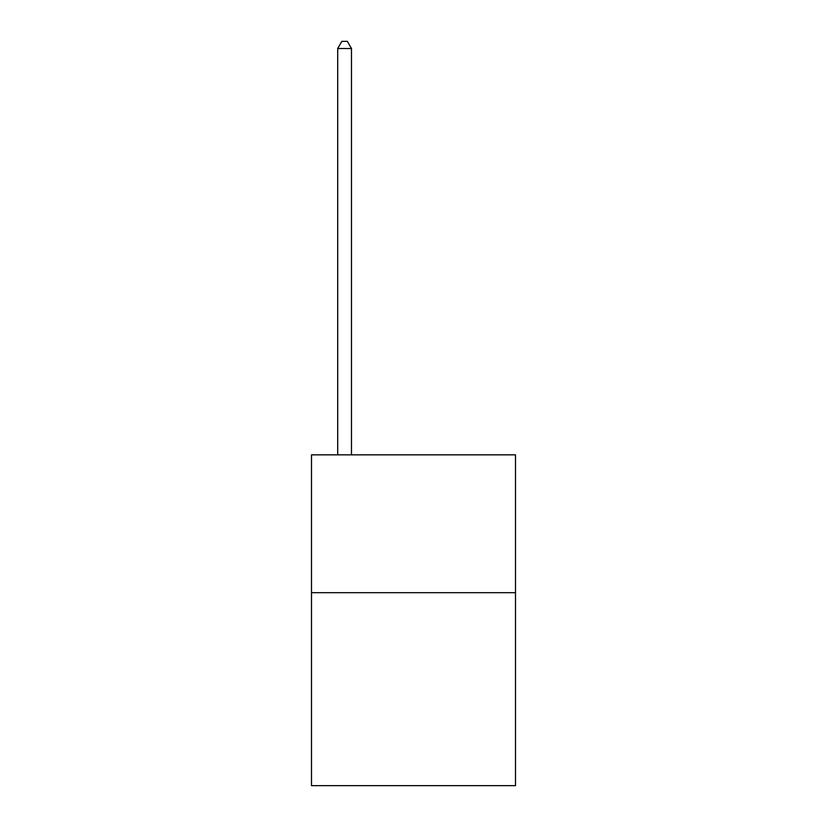 <?xml version="1.0" encoding="UTF-8"?>
<svg xmlns="http://www.w3.org/2000/svg" width="827" height="827" viewBox="0 0 827 827"><rect width="100%" height="100%" fill="white"/><g stroke="black" fill="none" stroke-linecap="round" stroke-linejoin="round"><path stroke-width="1.24" d="M515.5 592.68L515.5 785.65L311.5 785.65L311.5 454.85L515.5 454.85L515.5 592.68L311.5 592.68M351.475 454.85L351.475 48.514L337.695 48.514L337.695 454.85M337.695 48.514L341.83 41.35L347.34 41.35L351.475 48.514"/></g></svg>
